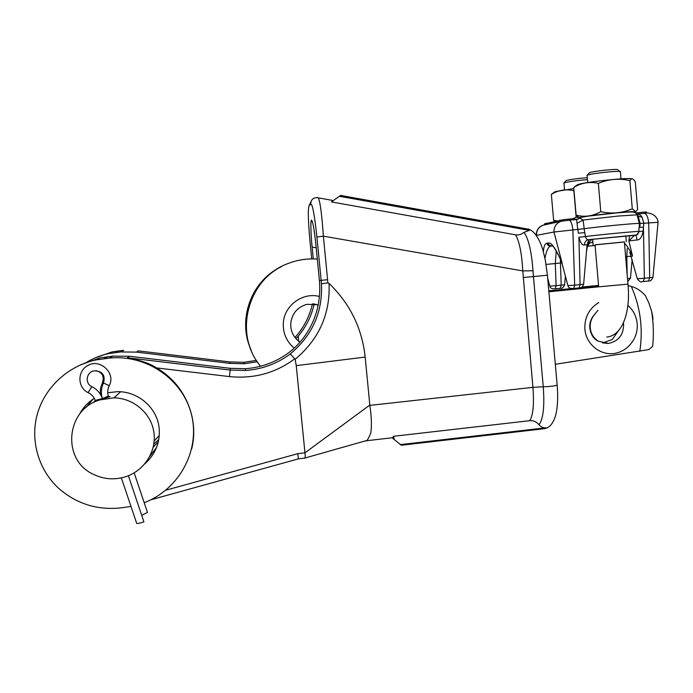<?xml version="1.0" encoding="UTF-8"?>
<svg xmlns="http://www.w3.org/2000/svg" width="693" height="693" viewBox="0 0 693 693"><rect width="100%" height="100%" fill="white"/><g stroke="black" fill="none" stroke-linecap="round" stroke-linejoin="round"><path stroke-width="1.04" d="M400.381 444.611L545.997 427.789L543.156 428.837L401.273 445.244L392.117 437.794M545.997 427.789C543.251 428.049 540.921 427.044 539.007 424.757C536.408 421.69 533.333 420.33 529.781 420.686L393.745 436.261L394.048 439.475M529.4 230.388L528.309 229.054C537.569 231.601 542.862 249.263 543.139 250.987L545.365 260.429L547.418 275.199L533.437 276.576L532.995 270.755C531.557 251.481 528.56 238.669 523.995 232.328L529.4 230.388L339.379 196.275L340.687 195.443L528.464 229.175M532.995 270.755L522.782 270.911C521.786 253.387 519.378 241.355 515.557 234.806L331.427 201.914L339.379 196.275M304.617 458.116L365.22 440.93C366.597 441.701 368.477 438.964 370.868 432.709C371.812 425.121 371.474 416.017 369.854 405.388L365.176 357.077C362.058 328.283 350.008 303.716 329.045 283.394C330.362 313.851 319.075 339.146 295.175 359.286L290.289 353.941C277.087 363.738 262.214 369.239 245.686 370.46L230.18 370.045L128.37 357.891C141.744 360.698 151.083 364.033 156.393 367.896C184.598 383.783 199.402 418.026 191.71 448.813M290.289 353.941C312.413 335.377 322.799 311.997 321.431 283.801L327.893 282.865L329.045 283.385M313.288 258.913L312.127 247.072C310.611 232.675 310.447 217.342 311.841 220.513C313.175 223.536 314.535 231.679 315.913 244.941L319.43 280.613L321.162 280.353L316.9 237.006L323.362 236.157C321.89 214.518 320.192 201.758 318.278 197.869L317.585 197.644M316.9 237.006C314.518 215.064 312.491 204.037 310.819 203.933C310.689 201.429 311.685 199.541 313.816 198.259C316.562 197.436 318.052 197.306 318.278 197.869L333.333 200.554M310.819 203.933L309.043 205.873C307.831 209.182 308.151 221.05 310.005 241.459L310.014 241.493M319.43 280.613C321.188 302.564 315.636 321.968 302.763 338.834C297.86 344.993 292.792 349.896 287.56 353.551C274.939 362.526 260.845 367.585 245.279 368.719L230.128 368.312L129.73 356.28L127.391 357.744M294.906 358.705C275.641 373.068 253.811 379.028 229.418 376.585L230.18 370.071L128.37 357.891M365.176 357.077L296.249 365.635L295.175 359.286M296.249 365.635L304.963 452.815L369.828 405.05M165.766 490.22L297.73 453.681L298.475 458.844L150.797 499.818M298.484 458.827L304.556 458.134C305.215 458.61 305.353 456.834 304.963 452.815L297.73 453.681M365.635 440.826L392.255 437.777L393.745 436.261M294.958 337.482C303.725 327.763 309.563 316.528 312.482 303.768M314.189 303.932C311.633 315.765 306.315 326.507 298.241 336.148L295.963 338.712M257.294 361.737L244.118 363.764L229.981 363.375L136.374 352.096L120.677 351.957L123.701 350.329L112.145 351.897L94.716 358.082M317.957 306.167L317.827 304.859M515.557 234.806C518.555 235.325 521.37 234.503 523.995 232.328M131.003 506.462L120.443 507.934C97.115 510.256 76.654 503.837 59.061 488.66C38.479 470.071 29.834 440.298 37.448 413.652C45.114 387.023 68.408 365.722 95.989 359.91L109.182 358.116L112.881 356.133L129.73 356.28M112.881 356.133L100.104 357.865L80.613 364.821M93.113 399.099L85.663 407.848M149.801 456.392L156.627 447.297M109.182 358.116C146.821 354.14 183.394 379.833 191.632 415.263C200.199 450.623 179.201 489.466 144.196 502.702M120.677 351.957L108.775 353.569C100.606 355.301 92.975 358.359 85.889 362.742M95.201 400.337L94.534 401.455M153.231 447.219L158.342 441.753M153.837 444.178L158.81 439.44M144.75 463.92C155.457 454.296 160.265 442.437 159.165 428.343C157.389 408.194 138.6 391.458 117.697 391.658L107.718 392.749M94.291 398.328C87.846 402.434 82.865 407.839 79.348 414.518M554.253 222.782L554.157 221.656L555.5 221.474M554.669 222.687L554.565 221.561M568.97 220.209L568.139 220.287M572.886 219.854L569.074 220.192M636.91 214.535L637.525 214.475M635.429 212.898L646.231 211.954M576.801 219.49L579.859 218.148L583.125 220.036L584.182 228.69C599.384 226.602 635.282 223.181 639.327 223.432L643.927 223.267L642.021 217.273C641.172 215.324 639.466 214.232 636.928 214.007L644.074 213.34M637.118 214.189L638.184 216.103L637.04 214.83L639.327 223.432M642.021 217.273L638.184 216.103L640.15 223.51M637.603 214.899L636.243 213.574M658.099 222.297L643.927 223.267M587.551 243.052L589.033 239.622L634.476 235.351L628.872 240.869L636.98 239.986C639.942 240.029 642.004 237.11 643.165 231.237L643.78 223.267M640.133 223.51L639.769 227.373L643.416 227.209L644.377 278.248L649.688 277.728L648.709 222.825C648.042 217.108 646.612 213.938 644.438 213.314C648.821 211.911 657.31 214.7 658.073 222.158L652.962 277.304M546.699 224.437L546.595 223.337L547.487 223.259M544.559 224.913L544.464 223.813L546.595 223.337M577.875 229.374L578.447 233.255L584.762 232.571L584.147 228.699L553.967 232.025L536.33 235.412M561.876 262.933L567.939 285.655L574.679 285.161L572.86 229.851C572.201 224.082 570.963 220.859 569.144 220.201L561.243 221.24C556.306 223.025 553.88 226.62 553.967 232.025L562.084 262.907C555.838 248.458 551.169 241.84 548.068 243.07L546.89 243.26C544.845 243.607 543.684 246.491 543.399 251.905M548.068 243.07C548.726 245.01 550.051 245.963 552.044 245.928L550.857 246.11C548.284 246.673 546.318 250.779 544.958 258.411M562.084 262.907L559.537 257.302C555.951 250.329 553.629 246.543 552.572 245.937L550.857 246.11C548.873 246.145 547.548 245.192 546.89 243.26M576.628 219.516L577.728 229.4M563.184 220.876L563.08 219.716L574.497 218.538M577.156 223.233L583.125 220.036L617.706 216.086L637.04 214.83C635.827 212.994 634.779 212.136 633.913 212.257C633.151 212.11 632.631 211.495 616.172 212.976L588.582 216.086C581.713 217.126 578.646 217.853 579.409 218.269M616.034 212.985L592.056 215.61M579.902 217.897C578.768 217.827 578.984 217.619 580.543 217.273C588.114 215.402 635.594 210.681 635.507 211.807L634.173 212.327M632.285 208.836L635.724 211.66L637.647 209.555L635.334 182.06C633.861 179.392 632.544 178.361 631.375 178.959L629.894 180.604L632.285 208.836C622.106 213.149 611.607 214.102 600.788 211.694C592.671 216.199 584.45 217.342 576.134 215.142L573.726 187.457C581.462 182.787 589.665 181.427 598.354 183.359L600.788 211.694M579.192 217.749L576.134 215.142M632.605 178.898L630.595 178.603C622.011 177.997 583.956 182.311 577.711 184.572L573.726 187.457M598.354 183.359C608.619 179.071 619.135 178.153 629.894 180.604M586.858 175.641L587.647 175.052C591.744 173.501 615.635 170.824 619.837 171.466L620.391 172.02M587.196 175.225L589.596 172.644C593.173 171.266 613.816 168.953 617.48 169.516L618.043 169.984M640.029 223.527L639.665 227.46M643.165 231.237L639.388 231.41L636.702 234.936L639.275 231.514L638.764 231.453L639.5 223.441M624.488 243.243C627.018 245.677 629.703 249.974 632.553 256.124L631.297 256.237L632.544 256.115L628.872 240.869L629.573 235.568M585.689 260.637L585.776 259.693M587.032 245.313L587.465 244.759M585.802 260.629L585.975 257.415M586.477 251.715L587.248 247.228C588.374 242.905 590.167 240.237 592.628 239.224M572.981 288.479L573.761 288.47L574.679 285.161L580.084 284.624L578.906 237.24C580.474 242.922 582.302 245.495 584.381 244.958C584.701 241.935 586.035 240.168 588.383 239.674L589.232 239.596M584.762 232.571L585.403 236.556C586.087 238.652 587.084 239.691 588.383 239.674L636.702 234.944C637.664 234.814 638.348 233.654 638.764 231.453C635.446 231.297 599.8 234.702 585.403 236.556L578.906 237.24M636.98 239.986C636.59 237.049 636.096 235.473 635.498 235.248L634.476 235.351M624.376 241.97L595.044 244.872M627.962 284.156L598.665 286.824L595.036 244.811L624.376 241.909M597.964 310.395L594.455 314.492M602.46 342.957L612.248 339.553L618.217 331.037M594.325 314.813C591.242 318.615 589.873 322.981 590.219 327.902C590.895 333.757 593.624 338.184 598.423 341.233L608.437 343.433C618.451 341.32 623.509 334.979 623.622 324.411L623.44 323.007M598.769 302.546C589.024 308.619 584.398 317.515 584.875 329.244C586.044 343.797 599.48 355.18 613.435 353.56C627.416 352.157 638.504 338.21 637.179 323.778C636.434 316.337 633.324 310.195 627.841 305.362M653.04 341.701L652.633 346.379L648.787 349.601L555.31 364.275M260.577 366.242C232.631 333.428 248.207 277.044 289.05 263.167C298.189 259.754 307.614 258.394 317.307 259.095M548.891 291.788L598.613 286.833M628.083 285.62L631.306 286.434C636.486 287.829 641.19 290.895 645.4 295.625L648.925 303.084L651.637 311.443C652.797 316.225 653.17 319.109 652.754 320.097M319.464 296.465C302.165 291.857 283.333 306.254 283.272 324.255C283.22 333.931 286.876 341.883 294.248 348.111M598.587 285.975L579.313 287.89M573.925 288.427L548.813 290.93M598.657 286.72L548.882 291.684M548.804 290.826L571.5 288.574M580.968 287.63L598.579 285.88M250.866 349.463C237.352 319.88 250.953 281.722 280.085 267.307M250.901 349.567C237.301 319.664 251.308 281.115 280.908 266.883M251.256 350.433C237.846 320.019 251.957 281.193 281.73 266.45M299.722 342.047L299.991 342.212C293.797 337.786 290.705 331.756 290.696 324.133C291.666 313.903 297.054 307.302 306.878 304.322L318.243 304.799M313.565 303.837L318.2 304.989M595.096 245.521L587.603 246.214M587.612 246.188L595.096 245.487M573.553 218.477L576.152 217.169L579.998 217.836M573.821 188.557L555.076 191.684L551.351 194.386L553.629 220.27L557.562 221.032M551.351 194.386C558.411 190.073 565.912 188.851 573.856 190.714L576.152 217.169M554.85 221.535L553.629 220.27M563.747 183.255L564.397 182.779C569.187 181.549 576.879 180.501 587.473 179.643M564.033 182.909L566.224 180.518C570.841 179.348 577.875 178.413 587.309 177.711M575.519 219.334L578.343 219.023M575.545 219.612L574.558 219.257M561.295 221.232L561.191 220.079L563.097 219.906M558.956 221.743L558.861 220.599L561.191 220.079M558.082 221.942L557.986 220.798L558.87 220.72M557.648 222.029L557.986 220.798M555.985 222.401L555.89 221.266L557.57 221.11M555.587 222.488L555.89 221.266M552.642 223.137L552.538 222.011L554.175 221.864M552.226 223.224L552.538 222.011M551.273 223.432L551.169 222.323L552.139 222.228M550.866 223.527L551.169 222.323M549.947 223.726L549.852 222.618L550.779 222.531M549.54 223.813L549.852 222.618M547.955 224.16L547.86 223.059L549.454 222.912M547.574 224.246L547.86 223.059M108.446 396.387L110.1 396.682L95.4 400.926M99.983 399.896C66.06 409.191 61.365 459.546 92.975 474.125C103.56 479.374 114.518 480.214 125.849 476.671C144.508 470.538 156.774 451.03 153.889 432.172C151.152 413.288 133.671 398.163 113.955 397.843L99.983 399.896M88.228 392.688C91.615 394.343 93.953 396.933 95.244 400.459L102.399 398.57C100.684 393.182 101.091 387.924 103.603 382.796C105.475 374.731 102.166 370.764 93.694 370.885C86.123 372.453 84.815 383.636 91.857 386.668C97.003 389.275 100.52 393.252 102.399 398.57L108.351 396.127M147.28 511.893L147.462 512.413L141.718 515.341L128.387 475.736L143.901 521.82C138.773 523.587 136.322 523.969 136.564 522.964L121.362 477.893M100.398 394.326L100.546 388.314L102.469 382.579C104.47 376.429 102.304 372.436 95.98 370.608M539.007 424.757C543.269 419.1 544.689 406.427 543.26 386.755L532.934 387.352L522.782 270.911L323.362 236.157L327.893 282.865M529.781 420.686C533.142 415.15 534.199 404.036 532.934 387.352L369.854 405.388M557.12 384.745L557.155 385.126C554.365 386.07 549.731 386.616 543.26 386.755L533.437 276.576L523.094 277.529M547.418 275.164L557.155 385.126C558.073 395.824 557.752 405.154 556.202 413.115C553.984 422.539 550.008 427.746 544.282 428.742M526.949 228.898L526.195 228.725M310.005 241.459L311.729 258.913M316.19 247.773L312.127 247.072M230.128 368.312L230.18 370.045L245.686 370.46L245.279 368.719M321.431 283.801L321.162 280.353L327.642 279.703M229.418 376.585L156.393 367.896M136.374 352.096L138.314 350.875L229.937 361.937L229.981 363.375M229.937 361.937L243.78 362.318L256.427 360.395L243.78 362.318L244.118 363.764M298.752 341.337L298.241 336.148M309.043 205.873L311.46 200.641M116.242 352.408L119.395 350.771M104.262 358.619L108.117 356.618M645.746 213.219L645.633 211.971M568.84 220.218L576.827 219.499L579.859 218.148M643.286 281.549L648.509 281.029L649.688 277.728L652.962 277.347C651.602 280.249 650.207 281.453 648.787 280.951M536.625 235.837L536.503 235.377C536.417 230.249 538.721 226.845 543.399 225.164L544.343 224.956M536.209 235.248C536.434 229.877 538.833 226.516 543.399 225.164L562.439 220.998M573.821 288.461L579.14 287.933L580.084 284.624L583.627 284.173M629.816 252.243L637.3 278.777L644.377 278.248L643.217 281.557L642.281 281.583M627.234 248.57L626.784 256.644L625.64 256.756M631.288 256.211L626.784 256.644L627.191 275.078M627.494 278.595L630.457 278.214M547.687 278.222L549.809 286.131L556.098 285.663L555.292 263.539L546.075 264.423M549.818 286.166C550.233 288.089 551.81 288.964 554.556 288.799L555.292 288.79L556.098 285.663L561.217 285.152L560.394 288.279L555.344 288.782M560.602 288.21C562.084 288.686 563.435 287.543 564.648 284.762L561.217 285.152L560.438 263.037L555.292 263.539L556.245 250.987M560.403 259.451L560.438 263.037L561.867 262.898M584.381 244.958L587.222 244.802M598.544 285.438L582.129 287.006M639.804 351.29C643.234 328.777 640.401 307.164 631.306 286.434M565.393 276.117L564.648 284.719M154.21 440.982L159.295 435.438M102.469 382.579L109.286 385.68M91.857 386.668L88.046 392.61C76.923 387.188 77.295 370.001 88.773 365.055C99.905 358.922 116.086 372.86 109.303 385.637C107.536 389.085 107.242 392.636 108.411 396.301L108.68 397.098M108.775 353.569L112.145 351.897M95.989 359.91L100.104 357.865M646.43 213.175L646.326 211.919M572.938 288.479C570.053 288.643 568.39 287.716 567.957 285.698M574.488 218.451L574.601 219.698M630.595 178.603L631.375 178.959M620.356 171.543L620.971 178.881M587.144 175.745L587.733 182.554M617.48 169.516L619.837 171.466M627.745 281.514L630.457 278.248L632.172 259.52M592.861 241.944C588.288 244.118 590.627 241.112 587.248 247.228L587.647 242.749M579.383 287.846C581.098 288.227 582.518 287.015 583.627 284.217L587.084 244.768L589.18 239.605M625.814 235.88L626.307 241.64M592.619 239.198L593.113 244.924M606.817 337.041C622.756 335.672 630.682 311.296 627.979 284.295L624.367 241.831M603.334 342.922L607.77 343.494M598.423 341.233C593.78 339.206 590.912 334.858 589.812 328.213C589.345 322.912 591.094 318.13 595.062 313.877M652.633 346.379C653.845 334.676 653.508 323.033 651.637 311.443M592.87 242.1L591.917 242.195M564.552 189.83L563.989 183.35M637.309 278.82C639.552 281.661 641.19 282.579 642.229 281.583M94.274 402.209L94.109 401.732M120.643 391.779L113.955 397.843M154.21 440.991L159.286 435.49M147.462 512.413L134.165 472.877M95.305 400.632L95.504 401.221"/></g></svg>
